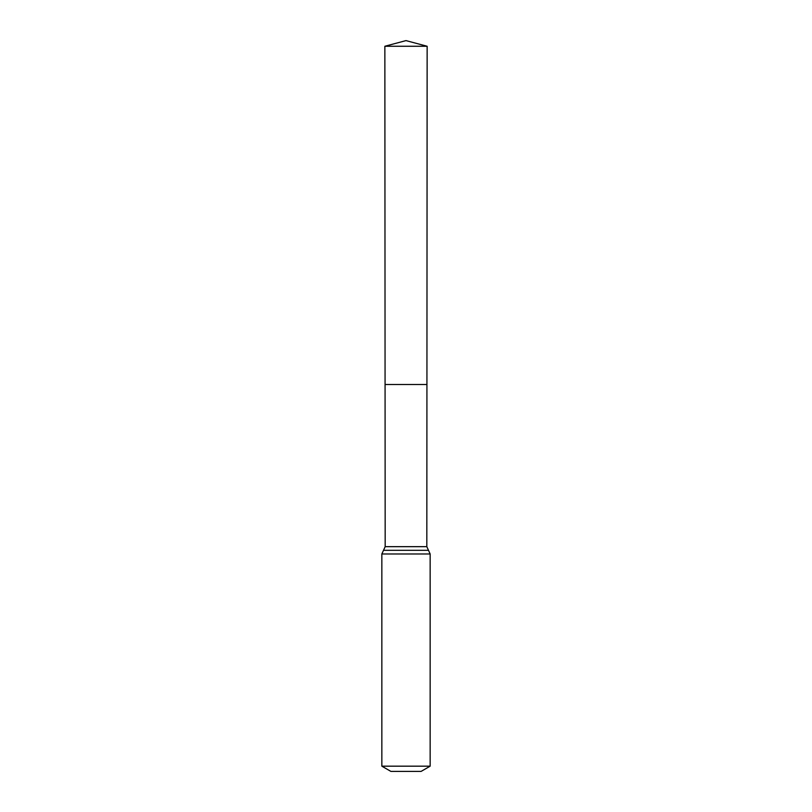 <?xml version="1.0" encoding="UTF-8"?>
<svg xmlns="http://www.w3.org/2000/svg" width="812" height="812" viewBox="0 0 812 812"><rect width="100%" height="100%" fill="white"/><g stroke="black" fill="none" stroke-linecap="round" stroke-linejoin="round"><path stroke-width="1.22" d="M381.843 766.173L430.157 766.173L421.103 771.4L390.897 771.4L381.843 766.173L381.843 553.977L385.172 546.669L426.828 546.669L427.142 46.264L384.858 46.264L406 40.6L427.142 46.264M385.172 546.669L385.071 384.502L426.929 384.502L385.071 384.502L384.858 46.264M430.157 766.173L430.157 553.977L426.828 546.669M406 384.502L426.929 384.502L427.142 46.264L406 40.6M381.843 553.977L430.157 553.977M383.508 550.323L428.492 550.323"/></g></svg>
